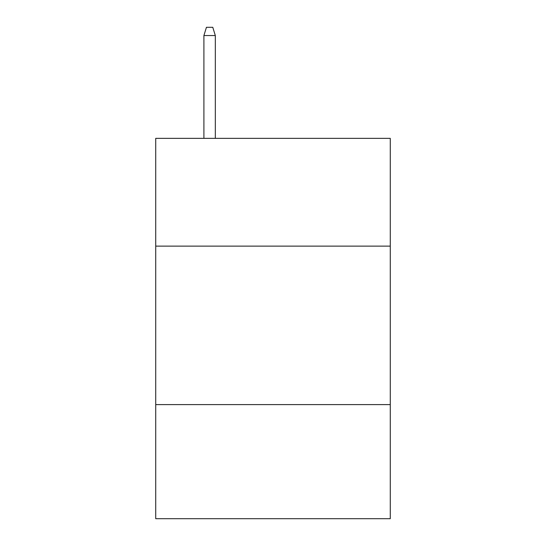 <?xml version="1.0" encoding="UTF-8"?>
<svg xmlns="http://www.w3.org/2000/svg" width="546" height="546" viewBox="0 0 546 546"><rect width="100%" height="100%" fill="white"/><g stroke="black" fill="none" stroke-linecap="round" stroke-linejoin="round"><path stroke-width="0.82" d="M390.274 246.123L390.274 138.356L155.726 138.356L155.726 246.123L390.274 246.123L390.274 518.7L155.726 518.7L155.726 246.123M390.274 404.6L155.726 404.6M215.315 138.356L215.315 35.538L203.904 35.538L203.904 138.356M203.904 35.538L206.443 27.3L212.776 27.3L215.315 35.538"/></g></svg>
